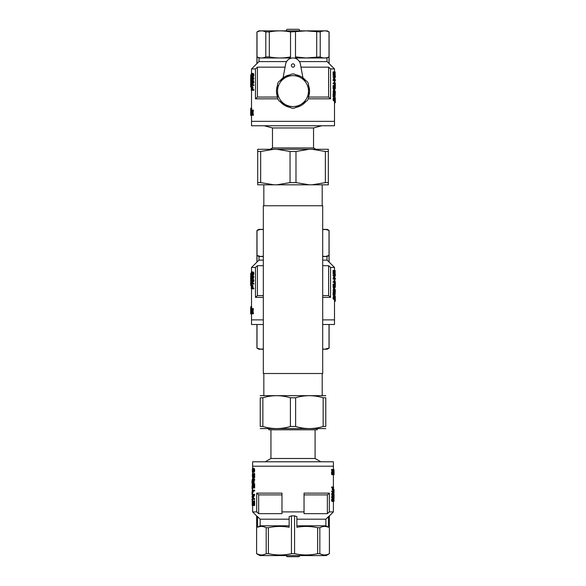 <?xml version="1.0" encoding="UTF-8"?>
<svg xmlns="http://www.w3.org/2000/svg" width="586" height="586" viewBox="0 0 586 586"><rect width="100%" height="100%" fill="white"/><g stroke="black" fill="none" stroke-linecap="round" stroke-linejoin="round"><path stroke-width="0.88" d="M263.326 373.509L322.696 373.509L322.696 205.759L263.326 205.759L263.326 373.509M322.19 373.509L322.19 395.579M268.732 428.688L268.732 429.787L317.29 429.787L317.29 428.688M333.405 461.79L252.625 461.79L252.625 466.207L333.405 466.207L333.405 461.79M333.405 469.423L333.405 466.207L252.625 466.207L252.625 468.331M315.085 429.787L315.085 458.479L270.937 458.479L270.937 429.787M325.897 525.803A7185.371 7185.371 -150.2 0 1 328.438 527.261L328.438 516.647A7584.928 7584.928 135.2 0 1 325.897 519.181L325.897 525.803L296.875 525.803M317.641 553.682L319.839 553.682L319.839 527.708L317.641 527.708L317.641 553.682C309.95 555.374 302.259 555.374 294.568 553.682L294.568 515.87L291.454 515.87L291.454 553.682C283.763 555.374 276.072 555.374 268.388 553.682L268.388 527.708C275.281 526.184 282.203 526.038 289.147 527.261L289.147 516.647L291.454 515.87M257.584 516.647L257.584 527.261A7185.371 7185.371 -29.9 0 1 260.133 525.803L260.133 519.181A7584.928 7584.928 -135.1 0 1 257.584 516.647L256.595 515.87L256.595 553.682L256.624 515.87M256.595 553.682L259.906 555.594L326.116 555.594L329.398 553.682C326.212 555.374 323.025 555.374 319.839 553.682M329.427 553.682L329.398 515.87L329.398 553.682L327.662 554.437M329.398 515.87L328.438 516.647M319.839 527.708C322.696 526.184 325.567 526.038 328.438 527.261M317.641 527.708C310.741 526.184 303.819 526.038 296.875 527.261L296.875 516.647L294.568 515.87M257.584 527.261C260.462 526.038 263.326 526.184 266.183 527.708L266.183 553.682C262.997 555.374 259.81 555.374 256.624 553.682L256.653 553.697M268.388 527.708L266.183 527.708M266.183 553.682L268.388 553.682M256.595 515.87L252.625 511.893L256.683 511.893A476.096 476.096 41.7 0 0 258.66 513.658L258.66 494.899A476.096 476.096 41.8 0 1 256.683 493.134L281.976 493.134L281.976 511.893L304.046 511.893L304.046 513.658L327.362 513.658L327.362 494.899A476.096 476.096 138.3 0 0 329.339 493.134L304.046 493.134L304.046 511.893M258.66 494.899L281.976 494.899M256.683 511.893L256.683 493.134M260.133 525.803L289.147 525.803M291.454 553.682L294.568 553.682M256.917 553.829L259.913 554.832M260.477 554.913L260.858 554.942M264.447 554.437L264.96 554.246M320.945 554.195L323.128 554.832M323.692 554.913L324.073 554.942M258.66 513.658L281.976 513.658L281.976 511.893M260.133 519.181L289.147 519.181M296.875 519.181L325.897 519.181M332.306 500.1L332.343 499.543L331.654 499.543L332.013 498.803L333.324 498.854L333.17 501.477L332.496 501.133L332.306 500.1L331.61 500.1L331.654 499.543M304.046 494.899L327.362 494.899M327.362 513.658A476.096 476.096 -41.7 0 0 329.339 511.893L333.405 511.893L333.405 501.177L334.064 501.177L333.493 500.832M329.339 511.893L329.339 493.134M253.277 469.144L253.277 471.54L252.581 471.54L253.306 471.54L253.701 470.858L253.57 469.43L252.581 469.152L252.581 471.54M253.167 480.381L252.456 480.234L253.167 482.263L253.167 480.234M253.203 468.317L253.994 470.346L253.372 472.294L254.06 472.294L252.368 471.935L252.441 468.595L253.892 468.317L254.69 470.346L254.06 472.294M253.745 471.811L254.434 471.811M252.903 468.236L253.892 468.317M253.467 468.478L254.156 468.478M253.687 468.793L254.375 468.793M253.848 469.196L254.544 469.196M253.958 469.708L254.661 469.708M253.994 470.346L254.69 470.346M253.928 471.181L254.624 471.181M253.372 472.294L252.903 472.411M252.412 471.217L253.086 471.217M252.581 469.152L253.255 469.152M252.42 469.43L253.093 469.43M252.354 469.869L253.027 469.869M252.332 470.346L252.998 470.346M252.346 470.858L253.02 470.858M253.958 494.379L252.229 494.379L252.229 495.214L253.445 495.214L252.229 499.389L254.661 499.389L254.661 498.554L252.478 498.554L253.958 494.379L254.661 494.379L253.145 498.554M253.958 495.295L254.661 495.295M253.958 499.389L253.958 498.554M252.896 495.214L253.445 495.214M252.229 498.54L252.229 499.235M252.551 497.324L252.024 497.324L252.024 496.496L252.625 496.496M252.625 499.99L252.024 499.99L252.024 499.235M252.024 499.99L252.368 500.935M252.229 502.649L252.229 501.814M252.266 484.974L252.551 483.933L253.306 483.97L253.657 484.805M252.075 485.486L252.236 486.204M252.031 486.204L252.288 487.156M252.017 487.156L252.024 487.948L252.625 487.948M252.024 487.948L252.053 488.548L252.625 488.548M252.053 488.548L252.625 488.98M252.105 488.98L252.625 489.142M253.958 490.965L253.958 490.167L254.661 490.167L254.661 490.965L252.478 490.965L253.203 491.324L253.32 492.152L252.683 492.511L253.32 492.152M252.683 492.511L252.229 490.167L253.958 490.167M252.529 491.324L253.262 491.72M252.588 491.72L252.647 492.152M253.401 478.572L253.958 480.234L253.401 480.234L253.167 483.018L252.236 479.443L253.167 479.443L253.167 478.572L254.09 478.572L254.09 479.443M253.958 479.443L254.661 479.443L254.661 480.234L253.958 480.234M253.401 483.018L254.09 483.018L254.09 480.234M252.229 490.218L252.229 494.547M252.031 494.027L252.625 494.027M252.024 491.925L252.449 491.925M252.017 492.562L252.625 492.562M252.024 493.39L252.625 493.39M252.053 494.547L252.229 494.943M252.163 495.185L252.625 495.258M252.72 473.759L253.657 476.66L253.958 473.525L253.958 477.693L252.529 474.396L252.559 477.575L252.412 473.759L253.394 473.759L253.657 474.477M252.639 473.642L253.394 473.759M252.918 474.279L253.591 474.279M252.822 474.001L253.496 474.001M253.049 474.711L253.657 474.711M253.247 475.393L253.657 475.393M253.958 473.525L254.661 473.525L254.661 477.693L253.958 477.693M252.383 474.755L252.749 474.755M252.339 475.151L252.859 475.151M252.332 475.59L252.976 475.59M252.346 476.103L253.02 476.103L253.255 476.777L253.225 477.575L252.559 477.575M252.998 475.693L253.02 476.103M252.39 476.462L253.064 476.462M252.478 476.704L253.145 476.704M252.581 476.777L253.255 476.777M252.551 473.605L253.306 473.642M333.222 497.477L333.222 498.056L333.998 498.056L333.998 498.73L333.331 498.73L333.331 498.056M333.331 496.386L333.331 495.273L334.027 495.273L334.064 496.547M334.035 490.607L334.013 492.643L333.288 492.394M333.214 491.068L333.236 490.167L332.335 489.823L332.225 487.545M334.064 473.254L334.049 474.792L333.251 474.792L332.936 469.489L332.343 473.371L332.577 474.264L332.914 473.276L332.819 474.396L331.735 474.66L331.493 472.975L332.079 470.14M332.57 474.792L332.189 472.975L332.767 470.14L331.471 470.14L331.471 469.489L332.936 469.489M332.321 491.068L331.632 491.068L331.632 491.625L333.544 491.068L332.65 493.844L333.544 493.844L333.544 494.401L331.632 494.401L332.658 491.625M333.016 501.499L331.947 501.345L331.61 500.1M333.251 474.792L332.577 474.785M332.577 473.173L332.577 471.869M333.156 469.489L333.903 469.518L333.786 471.1M333.405 495.273L333.405 494.401M333.309 493.844L333.207 493.112L333.874 493.112L334.064 494.459L333.874 493.573L333.207 493.573M332.68 495.089L333.537 497.477L332.833 497.477L332.833 498.056L332.68 497.477L331.632 497.477L331.632 496.95L332.68 496.95L332.68 495.089L331.991 495.089L331.991 496.95M332.68 498.056L331.991 498.056L331.991 497.477M333.544 489.405L333.331 490.116L333.016 489.823L332.907 487.545L331.632 487.545L331.632 486.988L333.566 486.988L333.537 488.87M252.998 486.021L253.225 487.904L252.405 487.742L252.251 485.12M252.749 485.083L253.599 487.786L254.661 488.021L254.661 483.853L253.657 483.853L253.657 486.834M254.661 505.506L254.661 500.774L253.958 500.774L253.958 505.506L254.661 505.506M253.02 501.177L252.229 500.935L252.229 505.506L253.958 505.506M252.962 501.177L252.962 504.671L253.672 504.671L253.635 501.177L252.756 501.177L252.756 504.671L252.346 504.671L252.346 500.935M252.383 485.083L252.346 486.431L253.02 486.431M252.332 485.919L252.976 485.919M252.346 486.431L253.064 486.79M252.39 486.79L253.145 487.032M252.478 487.032L253.255 487.113M252.581 487.113L252.559 487.904M252.551 483.933L253.306 483.97M252.639 483.97L253.394 484.087M252.72 484.087L253.496 484.329M252.822 484.329L253.591 484.607M252.918 484.607L253.657 485.047M253.049 485.047L253.657 485.721M253.247 485.721L253.657 486.636M253.958 488.021L253.958 483.853M252.339 485.479L252.859 485.479M252.346 504.671L252.756 504.671M253.672 504.671L253.958 500.774M252.112 480.007L252.317 480.439M252.053 480.439L252.024 481.121L252.485 481.121M252.024 481.121L252.017 481.912L252.625 481.912M252.017 481.912L252.024 482.783L252.625 482.783M252.024 482.783L252.061 483.421L252.625 483.421M252.061 483.421L252.625 483.86M252.119 483.86L252.507 483.977M332.65 500.788L332.643 499.411M333.434 500.415L333.251 499.301L332.46 500.1L332.738 500.891L333.375 500.708L332.76 500.415M333.375 500.708L332.702 500.708M333.434 499.755L332.767 499.755M333.456 500.1L332.782 500.1M333.383 499.514L332.709 499.514M333.251 500.891L332.738 500.891M332.321 500.525L331.632 500.525M332.343 499.543L332.694 498.803L332.013 498.803M332.46 499.118L331.771 499.118M333.251 499.301L332.738 499.301M332.394 500.869L331.698 500.869M333.544 486.988L333.566 488.87M333.126 490.057L332.445 490.057M333.016 489.823L332.335 489.823M332.929 489.347L332.247 489.347M332.907 488.607L332.225 488.607M332.321 487.545L332.321 486.988M333.053 487.545L333.434 487.545L333.053 487.545L333.258 489.61L333.434 487.545M333.434 488.607L333.053 488.607M333.434 488.892L333.053 488.892M332.321 497.477L332.321 496.95M332.833 496.95L332.833 495.595L333.346 496.95L332.833 496.95L333.346 496.95M332.321 494.401L333.331 491.625L332.321 491.625M332.321 493.793L331.632 493.793M332.804 501.448L332.123 501.448M332.636 501.345L331.947 501.345M332.496 501.133L331.808 501.133M333.405 494.994L333.998 494.994L334.064 494.459M333.874 493.573L333.874 493.112M333.529 499.66L334.064 499.66L333.544 500.158M334.064 499.997L333.537 499.997M334.064 499.66L333.507 499.506M334.042 490.357L334.005 489.464M334.057 492.401L334.064 491.691M334.013 492.643L333.302 492.526M333.969 492.526L333.375 492.152M333.925 492.152L333.544 491.595M333.888 491.595L333.874 490.943L333.214 490.943M333.874 490.943L333.888 490.328L333.222 490.328M333.888 490.328L333.449 489.867M333.917 489.867L333.507 489.522M333.961 489.522L333.522 489.405M334.005 489.405L333.954 490.357M334.064 501.177L333.405 501.33M334.064 500.832L333.515 500.678M333.881 498.056L333.998 495.273M333.998 498.73L334.064 497.433M333.91 471.1L333.786 474.792M333.72 474.792L333.353 471.166M333.72 471.166L333.353 470.573M333.727 470.573L333.353 470.14M333.734 470.14L333.353 469.811M333.756 469.811L333.353 469.584M333.786 469.584L333.353 469.489L333.353 473.144M333.822 469.489L334.064 470.866M333.317 474.792L333.353 472.814M332.181 473.305L331.486 473.305M332.218 473.869L331.522 473.869M332.423 474.66L331.735 474.66M332.299 474.36L331.603 474.36M332.189 472.975L331.493 472.975M332.218 472.682L331.522 472.682M332.262 472.353L331.573 472.353M332.321 472.052L331.632 472.052M332.409 471.657L331.72 471.657M332.54 471.129L331.852 471.129M332.702 470.47L332.02 470.47M332.738 470.309L332.05 470.309M332.167 470.14L332.167 469.489M332.775 473.605L332.365 473.605M332.782 473.173L332.357 473.173M334.049 474.792L333.888 469.489M334.064 473.173L334.057 470.045L334.027 473.173M286.393 555.594A1.106 1.106 -80 0 0 287.492 556.7L298.53 556.7A1.106 1.106 80 0 0 299.636 555.594M325.779 397.784L325.779 426.476C325.779 429.252 325.779 429.252 325.779 426.476L323.157 426.476C314.03 429.26 304.859 429.26 295.63 426.476L295.63 397.784C304.757 395.008 313.935 395.008 323.157 397.784L325.779 397.784C325.779 395.008 325.779 395.008 325.779 397.784M323.157 397.784L323.157 426.476M262.865 397.784L262.865 426.476L260.243 426.476C260.243 429.252 260.243 429.252 260.243 426.476L260.243 397.784C260.243 395.008 260.243 395.008 260.243 397.784L262.865 397.784C271.992 395.008 281.17 395.008 290.392 397.784L295.63 397.784M290.392 397.784L290.392 426.476L295.63 426.476M260.243 395.675L325.779 395.675M260.243 428.586L325.779 428.586M290.392 426.476C281.265 429.26 272.087 429.26 262.865 426.476M251.519 313.876L251.519 319.875L263.326 319.875L251.519 319.875L251.519 324.505L263.326 324.505M334.503 299.424L334.503 319.875L322.696 319.875L334.503 319.875L334.503 324.505L322.696 324.505M322.696 229.382L327.186 229.382L329.098 230.481L329.098 262.045L334.503 267.45L330.563 267.45A521.818 521.818 0 0 0 328.6 265.685L328.6 295.593A521.818 521.818 -138 0 1 330.563 297.358L322.696 297.358M330.563 267.45L330.563 297.358M263.326 295.593L257.422 295.593L257.422 265.685L263.326 265.685M263.326 260.133L258.997 260.133L257.012 262.045L258.997 260.133L258.997 256.529L257.012 255.423L257.012 262.045L251.519 267.45L251.519 272.182M329.098 262.045L327.025 260.133L322.696 260.133M322.696 265.685L328.6 265.685M257.422 265.685A521.818 521.818 138.1 0 0 255.459 267.45L251.519 267.45M263.326 229.382L258.836 229.382L256.924 230.481L256.924 262.045M329.098 230.481L325.721 229.47L322.696 229.609L324.424 229.404M326.827 229.675L327.398 229.837M327.948 230.027L329.017 230.481L329.017 255.423L327.025 256.529L327.025 260.133M257.283 230.357L258.931 229.749M259.466 229.617L261.21 229.404M263.048 229.551L260.301 229.47L256.924 230.481M257.012 230.481L257.012 255.423L260.301 256.434L263.326 256.294M322.696 256.294L325.721 256.434L329.017 255.423L329.017 262.045M328.6 295.593L322.696 295.593M263.326 297.358L255.459 297.358L255.459 267.45M333.112 278.379L333.112 279.09L335.148 279.09L335.148 278.438L334.35 278.438L335.148 275.193L333.112 275.193L333.112 275.845L334.98 275.845L334.02 278.379L333.112 278.379L334.086 275.845M334.02 287.279L334.02 284.034L333.112 284.034L333.112 287.279L334.21 287.279L334.21 284.957M333.793 299.424L333.178 298.677L333.251 296.641L334.862 296.208L335.06 298.992L333.793 299.424M334.02 274.116L334.02 270.439L333.112 270.439L333.112 274.116L334.203 274.116L334.203 271.084L334.657 271.084L334.203 271.084M334.02 290.092L333.112 290.092L333.112 290.707L334.02 290.707L334.372 287.924L333.471 287.924L333.471 290.092M333.471 290.707L333.471 291.389L334.525 291.389L334.525 290.707L335.148 290.707L334.372 287.924M334.02 295.315L334.02 292.07L333.112 292.07L333.112 295.315L334.21 295.315L334.21 292.993M334.086 281.749L333.947 280.54L334.95 280.54L335.148 282.364L333.112 282.364L333.112 281.749L334.98 281.749L334.049 281.47M251.555 277.837L251.555 279.61L250.676 279.61L250.764 276.834L251.299 276.834M250.647 277.691L250.647 276.153L251.555 276.153L251.555 276.585M251.658 281.309L251.658 281.778L250.771 281.778L250.771 281.309L251.658 281.309L251.533 280.819M252.881 280.167L253.819 280.167L253.819 280.877L252.881 280.877L252.881 280.167L251.291 280.167L251.291 280.819L252.192 280.819M253.819 280.877L252.463 283.412M253.819 283.412L253.819 284.064L252.881 284.064L252.881 283.412L253.819 283.412M253.819 288.173L253.819 288.817L252.881 288.817L252.881 288.173L253.819 288.173M251.343 285.485L251.328 285.917L251.658 285.111L252.742 285.236L253.035 288.173M252.888 271.889L253.723 272.629L253.635 274.666L251.746 275.098L251.445 272.322L252.888 271.889M250.632 282.921L250.662 282.24L251.599 282.562M251.658 284.064L251.606 285.14M253.819 276.585L253.819 277.2L252.881 277.2L252.881 276.585L253.819 276.585M253.342 277.2L253.342 279.361L252.42 279.361L252.42 277.2L252.881 277.2M252.42 279.361L251.299 276.585L252.214 276.585L252.214 275.903L253.342 275.903L253.342 276.585M251.328 313.788L251.145 311.855L250.998 313.788L251.555 313.788L251.899 311.151L251.584 308.646L253.445 308.646L253.035 311.151L253.482 313.788L252.559 313.788L252.119 311.151L253.035 311.151M251.606 313.788L250.691 313.876L250.749 311.635M250.662 311.635L250.749 306.72L251.694 306.72L251.694 308.646M334.181 298.04L334.181 297.468M335.046 286.32L334.921 284.122L335.097 286.781L334.21 287.213M335.082 285.668L334.65 285.668M335.067 285.272L334.562 285.272M335.038 284.994L334.496 284.994M334.98 284.803L334.452 284.803M334.906 284.745L334.43 284.745M334.921 284.122L334.181 284.122M334.928 287.213L334.21 287.184M334.87 287.184L334.21 287.089M334.818 287.089L334.21 286.906M334.752 286.906L334.21 286.693M334.687 286.693L334.21 286.349M334.599 286.349L334.21 285.822M334.474 285.822L334.21 285.111M334.02 284.034L334.796 286.32M334.694 299.424L334.093 298.677L334.159 296.641L333.251 296.641M334.042 297.131L333.126 297.131M334.496 299.358L333.595 299.358M334.328 299.234L333.427 299.234M334.196 298.992L333.288 298.992M334.093 298.677L333.178 298.677M334.02 298.281L333.112 298.281M333.998 297.783L333.09 297.783M334.159 296.641L334.394 296.267L333.485 296.267M335.024 297.102L334.43 296.853L334.188 297.38L334.694 298.801L335.024 297.102L334.262 297.102M334.906 296.853L334.43 296.853M334.906 298.714L334.43 298.714M335.016 298.494L334.269 298.494M335.06 298.157L334.188 298.157M335.082 297.783L334.188 297.783M335.067 297.38L334.188 297.38M334.503 287.543L335.221 287.543L334.503 287.653M335.221 287.543L334.503 287.228L334.503 287.924M335.287 287.228L335.097 286.752M335.331 286.752L335.141 286.115M335.353 286.115L335.141 285.375M335.36 285.375L335.089 284.525M335.368 284.525L335.36 283.412L334.503 283.412M335.36 283.412L335.353 282.562L334.503 282.562M335.353 282.562L335.133 281.873M335.331 281.873L335.046 281.346M334.203 273.801L334.789 273.801L334.789 271.084M334.02 270.439L335.148 270.439L335.148 273.992L334.203 273.992M335.067 273.992L335.067 271.084M334.657 273.801L334.657 271.084M334.372 291.389L334.02 290.707M334.994 290.092L334.525 288.51L334.525 290.092L334.994 290.092L334.525 290.092M334.02 292.07L334.943 294.633L335.097 292.626L335.024 295.124L334.21 293.857M334.599 294.384L334.21 294.384M334.818 295.124L334.21 295.124M334.752 294.941L334.21 294.941M334.687 294.721L334.21 294.721M334.474 293.857L334.21 293.147M335.082 293.703L334.65 293.703M335.067 293.3L334.562 293.3M335.038 293.022L334.496 293.022M334.98 292.839L334.452 292.839M334.906 292.78L334.43 292.78M334.921 292.158L334.181 292.158M335.111 294.59L335.331 289.872L334.884 289.081M335.368 291.725L334.503 291.725M334.503 278.167L335.36 278.167L335.36 279.28L334.503 279.28M334.826 277.156L335.148 275.625M335.36 275.625L335.36 274.622L334.503 274.622M335.36 274.622L335.148 273.83M335.148 271.069L335.148 272.182M334.503 301.263L335.265 301.263L334.503 301.475M335.265 301.263L335.331 300.684L334.503 300.684M335.331 300.684L335.36 299.783L334.503 299.783M335.36 299.783L335.097 298.721M335.368 298.721L335.148 297.556M335.36 297.556L335.082 296.706M335.324 296.706L335.258 296.128L334.503 296.128M335.258 296.128L334.503 295.967M334.943 281.47L334.862 280.819L333.969 280.819M334.899 281.155L334.005 281.155M334.02 282.364L334.02 281.749M334.02 279.09L334.02 278.379M334.02 275.845L334.02 275.193M257.422 295.593A521.818 521.818 -42 0 0 255.459 297.358M252.471 272.732L252.478 274.314M251.24 276.153L251.519 275.596M250.764 277.449L251.423 277.449M250.647 276.153L250.764 276.834M250.647 279.61L250.64 278.658M252.881 288.817L251.24 288.817L251.299 286.627M251.255 286.254L251.24 286.627M251.519 279.888L250.735 279.888L250.771 281.309M250.771 281.778L250.632 280.548M251.519 275.222L250.64 275.222L250.676 274.731L251.445 274.731M250.64 274.885L251.519 274.885L251.519 276.153M250.64 275.222L251.519 275.383M251.291 272.226L251.365 272.629M251.24 272.629L251.306 273.12M251.233 273.12L251.248 273.559M251.313 274.05L250.64 274.05L251.335 274.263M250.64 274.05L250.676 273.559L251.291 273.559M250.64 273.713L251.299 273.713M252.881 284.064L251.291 284.064L252.449 280.819M252.881 280.877L251.562 283.412L252.881 283.412M251.658 285.111L252.119 288.173L252.881 288.173M252.119 286.935L253.035 286.935M252.09 286.071L253.005 286.071M251.291 288.817L251.306 286.254M251.834 285.236L252.742 285.236M251.98 285.514L252.888 285.514M251.519 285.917L251.431 286.935L251.929 286.935L251.804 285.917M251.431 286.935L251.431 288.173L251.929 288.173L251.929 286.935M251.475 286.1L251.87 286.1M251.445 286.349L251.907 286.349M251.438 286.598L251.921 286.598M251.431 288.173L251.929 288.173M251.98 271.889L253.167 271.948M252.251 271.948L253.401 272.072M252.478 272.072L253.584 272.322M252.654 272.322L253.723 272.629M252.793 272.629L253.819 273.032M252.881 273.032L252.91 273.523L253.841 273.523M252.91 273.523L252.859 274.175L253.789 274.175M252.859 274.175L252.705 274.666L253.635 274.666M252.705 274.666L252.398 275.039L253.313 275.039M252.398 275.039L251.98 275.127M251.672 272.6L251.431 273.926L251.98 274.512L252.559 274.233L252.669 273.149L251.672 272.6L252.339 272.6M251.504 272.812L252.405 272.812M251.438 273.149L252.339 273.149M251.409 273.523L252.302 273.523M251.431 273.926L252.332 273.926M251.497 274.204L252.398 274.204M251.672 274.453L252.339 274.453M250.691 284.276L250.683 282.95M250.669 284.708L250.669 285.426M250.632 283.192L250.632 283.756M250.662 282.24L251.577 282.364M250.698 282.364L251.526 282.738M250.727 282.738L250.764 283.287L251.321 283.287M250.764 283.287L250.771 283.939L251.291 283.939M250.771 283.939L250.764 284.554L251.65 284.554M250.764 284.554L250.735 285.023L251.621 285.023M250.735 285.023L251.445 285.36M250.705 285.36L251.409 285.485M250.669 285.485L250.705 284.525M250.64 283.478L250.727 283.844M250.632 283.844L250.72 284.276M252.42 275.903L252.42 276.585L252.881 276.585M252.214 278.775L252.214 277.2L251.548 277.2L252.214 278.775M251.548 277.2L252.214 277.2M250.632 308.851L250.749 311.151M250.654 311.151L250.647 311.73M250.64 312.038L250.669 313.788M250.632 313.788L250.632 313.4M252.302 313.788L252.009 311.855L251.746 313.788L252.559 313.788M251.775 308.646L251.936 309.877L252.273 308.646M252.522 308.646L252.119 311.151M250.808 306.72L250.998 313.788M250.896 313.788L250.903 308.646L251.584 308.646M251.006 308.646L251.101 309.877L251.306 308.646M251.467 308.646L251.218 311.151L251.899 311.151M251.218 311.151L251.489 313.788M258.997 256.529L263.326 256.529M322.696 256.529L327.025 256.529M322.696 348.992L324.622 349.205L329.017 348.121L329.017 324.505M327.083 348.86L329.098 348.121L329.098 324.505M257.474 348.34L258.836 349.227L263.326 349.227M322.696 349.227L327.186 349.227L329.098 348.121M257.012 324.505L257.012 348.121L260.301 349.139L263.297 349M261.927 349.19L261.407 349.205M326.028 349.095L325.655 349.146M334.503 100.887L334.503 125.756L251.519 125.756L251.519 121.339L293.015 121.339L251.519 121.339L251.519 115.339M334.503 121.339L293.015 121.339L334.503 121.339M313.539 127.96L313.539 147.936L272.483 147.936L272.483 127.96L313.539 127.96L321.773 125.756M295.981 182.605L309.218 184.81L276.804 184.81L290.048 182.605L295.981 182.605L295.981 151.481L290.048 151.481L276.804 149.276L309.218 149.276L295.981 151.481M257.701 184.81L257.701 182.605L260.667 182.605L273.904 184.81L257.701 184.81M273.904 149.276L260.667 151.481L257.701 151.481L257.701 149.276L276.804 149.276M309.218 184.81L312.118 184.81L325.362 182.605L325.362 151.481L312.118 149.276L328.328 149.276L328.328 151.481L325.362 151.481M325.362 182.605L328.328 182.605L328.328 151.481M290.048 182.605L290.048 151.481M257.701 182.605L257.701 151.481M260.667 182.605L260.667 151.481M276.804 184.81L273.904 184.81M312.118 184.81L328.328 184.81L328.328 182.605M312.118 149.276L309.218 149.276M286.393 30.846L286.393 30.406A1.106 1.106 -100 0 1 287.492 29.3L298.53 29.3A1.106 1.106 100 0 1 299.636 30.406L299.636 30.846M329.098 31.952L329.017 31.952C326.087 30.516 323.157 30.516 320.227 31.952L306.104 30.868L290.531 31.952C283.456 30.516 276.387 30.516 269.311 31.952L265.802 31.952C262.872 30.516 259.942 30.516 257.012 31.952L258.836 30.846L327.186 30.846L329.098 31.952L329.098 63.508L334.503 68.921L330.563 68.921A521.818 521.818 0 0 0 328.6 67.156L328.6 97.056A521.818 521.818 -138 0 1 330.563 98.829L308.273 98.829M330.563 68.921L330.563 98.829M277.559 85.16A16.555 16.555 0 0 0 277.559 97.042L257.422 97.056L257.422 67.156L285.074 67.156M286.598 61.596L258.997 61.596L257.012 63.508L258.997 61.596L258.997 57.992L257.012 56.886L257.012 63.508L251.519 68.921L251.519 73.653M329.098 63.508L327.025 61.596L299.424 61.596M300.955 67.156L328.6 67.156M257.422 67.156A521.818 521.818 138.1 0 0 255.459 68.921L251.519 68.921M321.275 31.498L322.146 31.212M322.681 31.08L324.424 30.868M326.827 31.146L327.398 31.307M327.948 31.49L329.017 31.952L329.017 56.886L327.025 57.992L327.025 61.596M257.283 31.82L258.931 31.212M259.466 31.08L261.21 30.868M263.612 31.146L264.183 31.307M295.49 31.952L295.49 56.886L306.104 57.97L320.227 56.886C323.157 58.329 326.087 58.329 329.017 56.886L329.017 63.508M316.711 31.952L316.711 56.886M320.227 31.952L320.227 56.886M257.012 31.952L257.012 56.886C259.942 58.329 262.872 58.329 265.802 56.886L269.311 56.886C276.387 58.329 283.456 58.329 290.531 56.886L290.531 58.417M265.802 31.952L265.802 56.886M269.311 31.952L269.311 56.886M290.531 31.952L290.531 56.886L289.704 57.992L258.997 57.992M328.6 97.056L308.463 97.056L309.569 91.152L308.463 85.16A16.555 16.555 0 0 1 308.463 97.042M295.593 74.752A16.555 16.555 0 0 1 305.885 80.692L302.852 77.792M305.885 101.51A16.555 16.555 0 0 1 295.593 107.45M290.436 107.45A16.555 16.555 0 0 1 280.137 101.51L284.913 105.539L290.436 107.45M281.287 79.418L280.137 80.692A16.555 16.555 0 0 1 290.436 74.752M290.099 74.803L285.719 76.239L282.005 78.736M276.504 89.841L276.577 93.071M283.082 77.857L285.631 64.123A7.501 7.501 0 0 1 300.391 64.123L302.947 77.857M293.015 67.156A1.655 1.655 0 0 0 294.443 64.672A1.655 1.655 0 0 0 291.579 64.672A1.655 1.655 0 0 0 293.015 67.156M277.749 98.829L255.459 98.829L255.459 68.921M333.112 79.843L333.112 80.553L335.148 80.553L335.148 79.908L334.35 79.908L335.148 76.663L333.112 76.663L333.112 77.308L334.98 77.308L334.02 79.843L333.112 79.843L334.086 77.308M334.02 88.742L334.02 85.497L333.112 85.497L333.112 88.742L334.21 88.742L334.21 86.428M333.793 100.887L333.178 100.147L333.251 98.104L334.862 97.672L335.06 100.455L333.793 100.887M334.02 75.579L334.02 71.902L333.112 71.902L333.112 75.579L334.203 75.579L334.203 72.554L334.657 72.554L334.203 72.554M334.02 91.555L333.112 91.555L333.112 92.17L334.02 92.17L334.372 89.394L333.471 89.394L333.471 91.555M333.471 92.17L333.471 92.852L334.525 92.852L334.525 92.17L335.148 92.17L334.372 89.394M334.02 96.778L334.02 93.533L333.112 93.533L333.112 96.778L334.21 96.778L334.21 94.463M334.086 83.212L333.947 82.011L334.95 82.011L335.148 83.827L333.112 83.827L333.112 83.212L334.98 83.212L334.049 82.934M251.555 79.3L251.555 81.08L250.676 81.08L250.764 78.297L251.299 78.297M250.647 79.154L250.647 77.616L251.555 77.616L251.555 78.048M251.658 82.78L251.658 83.241L250.771 83.241L250.771 82.78L251.658 82.78L251.533 82.282M252.881 81.63L253.819 81.63L253.819 82.348L252.881 82.348L252.881 81.63L251.291 81.63L251.291 82.282L252.192 82.282M253.819 82.348L252.463 84.875M253.819 84.875L253.819 85.527L252.881 85.527L252.881 84.875L253.819 84.875M253.819 89.636L253.819 90.288L252.881 90.288L252.881 89.636L253.819 89.636M251.343 86.948L251.306 87.724L251.562 86.64L252.742 86.699L253.035 89.636M252.888 73.353L253.723 74.092L253.635 76.136L251.746 76.568L251.445 73.785L252.888 73.353M250.632 84.384L250.662 83.703L251.599 84.025M251.658 85.527L251.606 86.611M253.819 78.048L253.819 78.671L252.881 78.671L252.881 78.048L253.819 78.048M253.342 78.671L253.342 80.831L252.42 80.831L252.42 78.671L252.881 78.671M252.42 80.831L251.299 78.048L252.214 78.048L252.214 77.367L253.342 77.367L253.342 78.048M251.328 115.252L251.145 113.325L250.998 115.252L251.555 115.252L251.899 112.622L251.584 110.117L253.445 110.117L253.035 112.622L253.482 115.252L252.559 115.252L252.119 112.622L253.035 112.622M251.606 115.252L250.691 115.339L250.749 113.105M250.662 113.105L250.749 108.183L251.694 108.183L251.694 110.117M334.181 99.51L334.181 98.939M335.046 87.783L334.921 85.593L335.097 88.252L334.21 88.684M335.082 87.138L334.65 87.138M335.067 86.735L334.562 86.735M335.038 86.457L334.496 86.457M334.98 86.274L334.452 86.274M334.906 86.208L334.43 86.208M334.921 85.593L334.181 85.593M334.928 88.684L334.21 88.647M334.87 88.647L334.21 88.559M334.818 88.559L334.21 88.376M334.752 88.376L334.21 88.156M334.687 88.156L334.21 87.819M334.599 87.819L334.21 87.292M334.474 87.292L334.21 86.582M334.02 85.497L334.796 87.783M334.694 100.887L334.093 100.147L334.159 98.104L333.251 98.104M334.042 98.602L333.126 98.602M334.496 100.829L333.595 100.829M334.328 100.704L333.427 100.704M334.196 100.455L333.288 100.455M334.093 100.147L333.178 100.147M334.02 99.745L333.112 99.745M333.998 99.246L333.09 99.246M334.159 98.104L334.394 97.737L333.485 97.737M335.024 98.573L334.43 98.323L334.188 98.851L334.694 100.272L335.024 98.573L334.262 98.573M334.906 98.323L334.43 98.323M334.906 100.177L334.43 100.177M335.016 99.957L334.269 99.957M335.06 99.62L334.188 99.62M335.082 99.246L334.188 99.246M335.067 98.851L334.188 98.851M334.503 89.013L335.221 89.013L334.503 89.116M335.221 89.013L334.503 88.691M335.287 88.691L335.097 88.215M335.331 88.215L335.141 87.578M335.353 87.578L335.141 86.838M335.36 86.838L335.089 85.988M335.368 85.988L335.36 84.875L334.503 84.875M335.36 84.875L335.353 84.032L334.503 84.032M335.353 84.032L335.133 83.344M335.331 83.344L335.046 82.809M334.203 75.272L334.789 75.272L334.789 72.554M334.02 71.902L335.148 71.902L335.148 75.455L334.203 75.455M335.067 75.455L335.067 72.554M334.657 75.272L334.657 72.554M334.372 92.852L334.02 92.17M334.994 91.555L334.525 89.98L334.525 91.555L334.994 91.555L334.525 91.555M334.02 93.533L334.943 96.097L335.097 94.09L335.024 96.595L334.21 95.328M334.599 95.848L334.21 95.848M334.928 96.719L334.21 96.719M334.87 96.683L334.21 96.683M334.818 96.595L334.21 96.595M334.752 96.404L334.21 96.404M334.687 96.192L334.21 96.192M334.474 95.328L334.21 94.617M335.082 95.174L334.65 95.174M335.067 94.771L334.562 94.771M335.038 94.493L334.496 94.493M334.98 94.302L334.452 94.302M334.906 94.243L334.43 94.243M334.921 93.628L334.181 93.628M335.111 96.053L335.331 91.343L334.884 90.544M335.368 93.196L334.503 93.196M334.503 79.637L335.36 79.637L335.36 80.743L334.503 80.743M334.826 78.619L335.148 77.088M335.36 77.088L335.36 76.085L334.503 76.085M335.36 76.085L335.148 75.294M335.148 72.532L335.148 73.646M334.503 102.726L335.265 102.726L334.503 102.938M335.265 102.726L335.331 102.147L334.503 102.147M335.331 102.147L335.36 101.246L334.503 101.246M335.36 101.246L335.097 100.184M335.368 100.184L335.148 99.019M335.36 99.019L335.082 98.177M335.324 98.177L335.258 97.591L334.503 97.591M335.258 97.591L334.503 97.43M334.943 82.934L334.862 82.282L333.969 82.282M334.899 82.626L334.005 82.626M334.02 83.827L334.02 83.212M334.02 80.553L334.02 79.843M334.02 77.308L334.02 76.663M257.422 97.056A521.818 521.818 -42 0 0 255.459 98.829M252.471 74.195L252.478 75.777M251.24 77.616L251.519 77.059M250.764 78.92L251.423 78.92M250.647 77.616L250.764 78.297M250.647 81.08L250.64 80.121M252.881 90.288L251.24 90.288L251.299 88.09M251.255 87.724L251.24 88.09M251.519 81.359L250.735 81.359L250.771 82.78M250.771 83.241L250.632 82.018M251.519 76.693L250.64 76.693L250.676 76.195L251.445 76.195M250.64 76.348L251.519 76.348L251.519 77.616M250.64 76.693L251.519 76.847M251.291 73.689L251.365 74.092M251.24 74.092L251.306 74.59M251.233 74.59L251.248 75.023M251.313 75.521L250.64 75.521L251.335 75.733M250.64 75.521L250.676 75.023L251.291 75.023M250.64 75.176L251.299 75.176M252.881 85.527L251.291 85.527L252.449 82.282M252.881 82.348L251.562 84.875L252.881 84.875M251.658 86.574L252.119 89.636L252.881 89.636M252.119 88.398L253.035 88.398M252.09 87.534L253.005 87.534M251.291 90.288L251.306 87.724M251.834 86.699L252.742 86.699M251.98 86.977L252.888 86.977M251.519 87.38L251.431 88.398L251.929 88.398L251.804 87.38M251.431 88.398L251.431 89.636L251.929 89.636L251.929 88.398M251.475 87.563L251.87 87.563M251.445 87.812L251.907 87.812M251.438 88.061L251.921 88.061M251.431 89.636L251.929 89.636M251.98 73.353L253.167 73.411M252.251 73.411L253.401 73.536M252.478 73.536L253.584 73.785M252.654 73.785L253.723 74.092M252.793 74.092L253.819 74.495M252.881 74.495L252.91 74.993L253.841 74.993M252.91 74.993L252.859 75.638L253.789 75.638M252.859 75.638L252.705 76.136L253.635 76.136M252.705 76.136L252.398 76.502L253.313 76.502M252.398 76.502L251.98 76.598M251.672 74.063L251.431 75.389L251.98 75.982L252.559 75.704L252.669 74.62L251.672 74.063L252.339 74.063M251.504 74.283L252.405 74.283M251.438 74.62L252.339 74.62M251.409 74.993L252.302 74.993M251.431 75.389L252.332 75.389M251.497 75.667L252.398 75.667M251.672 75.916L252.339 75.916M250.691 85.746L250.683 84.413M250.669 86.179L250.669 86.889M250.662 83.703L251.577 83.827M250.698 83.827L251.526 84.201M250.727 84.201L250.764 84.758L251.321 84.758M250.764 84.758L250.771 85.402L251.291 85.402M250.771 85.402L250.764 86.025L251.65 86.025M250.764 86.025L250.735 86.486L251.621 86.486M250.735 86.486L251.445 86.831M250.705 86.831L251.409 86.948M250.669 86.948L250.705 85.996M250.64 84.941L250.727 85.314M250.632 85.314L250.72 85.746M250.64 85.746L250.632 85.219M252.42 77.367L252.42 78.048L252.881 78.048M252.214 80.245L252.214 78.671L251.548 78.671L252.214 80.245M251.548 78.671L252.214 78.671M250.632 110.322L250.749 112.622M250.654 112.622L250.647 113.193M250.64 113.501L250.669 115.252M250.632 115.252L250.632 114.871M252.302 115.252L252.009 113.325L251.746 115.252L252.559 115.252M251.775 110.117L251.936 111.347L252.273 110.117M252.522 110.117L252.119 112.622M250.808 108.183L250.998 115.252M250.896 115.252L250.903 110.117L251.584 110.117M251.006 110.117L251.101 111.347L251.306 110.117M251.467 110.117L251.218 112.622L251.899 112.622M251.218 112.622L251.489 115.252M296.326 58.761L295.49 56.886L295.49 58.417M296.326 57.992L327.025 57.992M289.704 58.761L289.704 57.992M300.222 104.777L294.377 108.154A17.104 17.104 0 0 1 291.645 108.154L284.767 104.183A15.463 15.463 0 0 1 277.559 91.694L277.559 90.5A15.463 15.463 0 0 1 284.767 78.019L285.807 77.425A15.463 15.463 0 0 1 300.222 77.425L301.255 78.019A15.463 15.463 0 0 1 308.463 90.5L308.463 91.694A15.463 15.463 0 0 1 301.255 104.183L300.222 104.777A15.463 15.463 0 0 1 285.807 104.777M301.255 78.019L307.093 81.388A17.104 17.104 0 0 1 308.463 83.761L308.463 90.5M284.767 104.183L278.929 100.807A17.104 17.104 0 0 1 277.559 98.441L277.559 91.694M285.807 77.425L291.645 74.048A17.104 17.104 0 0 1 294.377 74.048L300.222 77.425M277.559 90.5L277.559 83.761A17.104 17.104 0 0 1 278.929 81.388L284.767 78.019M308.463 91.694L308.463 98.441A17.104 17.104 0 0 1 307.093 100.807L301.255 104.183M332.643 470.705L331.962 470.705M263.832 373.509L263.832 395.579M322.19 205.759L322.19 184.81M263.832 205.759L263.832 184.81M270.937 458.479L265.209 461.79M315.085 458.479L320.82 461.79M329.427 515.87L333.405 511.893M333.405 493.112L333.405 492.643M333.405 486.988L333.405 474.792M252.625 511.893L252.625 505.506M252.625 500.935L252.625 499.389M252.625 497.118L252.625 495.214M252.625 494.379L252.625 492.511M252.625 490.167L252.625 487.904M252.625 483.933L252.625 481.56M252.625 479.443L252.625 477.575M252.625 473.605L252.625 472.338M334.064 492.233L334.064 491.508M334.064 496.847L334.064 496.247M334.064 474.103L334.064 470.089M251.519 279.61L251.519 280.167M251.519 281.778L251.519 282.24M251.519 288.817L251.519 306.72M334.503 267.45L334.503 270.439M334.503 273.992L334.503 275.193M334.503 278.05L334.503 278.438M334.503 279.09L334.503 280.54M334.503 282.364L334.503 284.122M334.503 291.389L334.503 292.158M334.503 295.249L334.503 296.179M250.632 278.951L250.632 278.357M256.924 348.121L256.924 324.505M272.483 147.936L270.161 149.276M313.539 147.936L315.861 149.276M272.483 127.96L264.249 125.756M251.519 81.08L251.519 81.63M251.519 83.241L251.519 83.703M251.519 90.288L251.519 108.183M334.503 68.921L334.503 71.902M334.503 75.455L334.503 76.663M334.503 79.52L334.503 79.908M334.503 80.553L334.503 82.011M334.503 83.827L334.503 85.593M334.503 88.684L334.503 89.394M334.503 92.852L334.503 93.628M334.503 96.719L334.503 97.642M250.632 80.414L250.632 79.821M250.632 85.71L250.632 84.655M256.924 31.952L256.924 63.508"/></g></svg>
